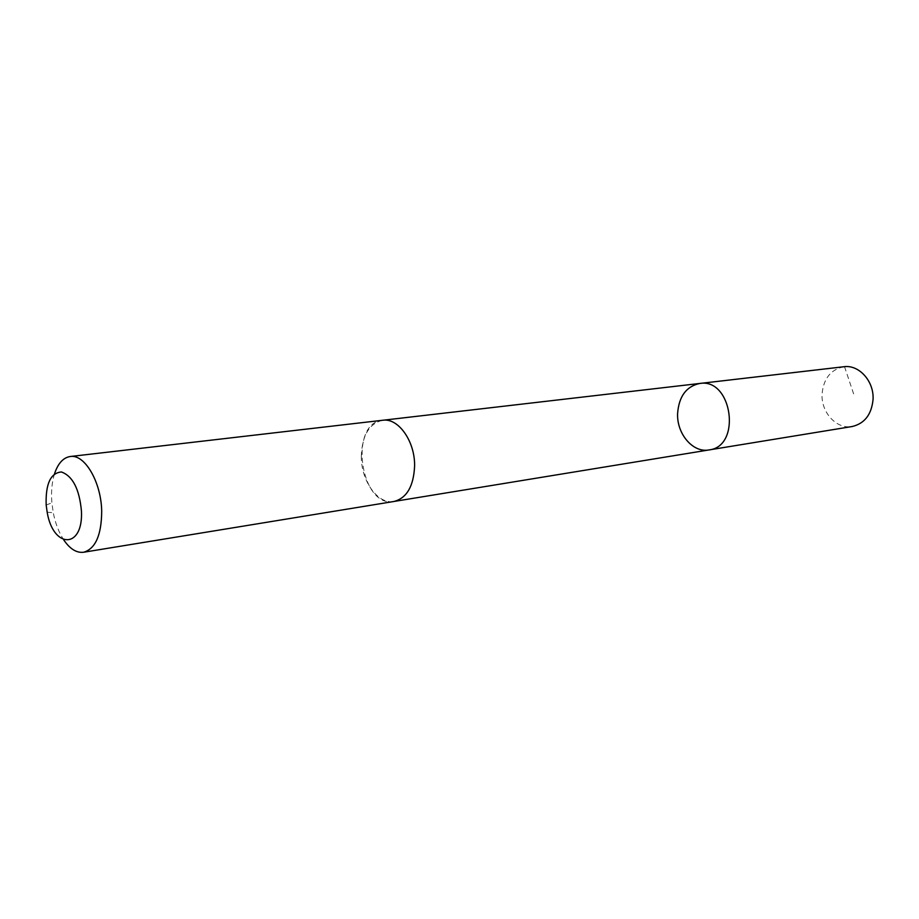 <?xml version="1.0" encoding="UTF-8"?>
<svg xmlns="http://www.w3.org/2000/svg" width="919" height="919" viewBox="0 0 919 919"><rect width="100%" height="100%" fill="white"/><g stroke="black" fill="none" stroke-linecap="round" stroke-linejoin="round"><path stroke-width="0.69" stroke-dasharray="4.59 3.45" d="M843.883 366.738C830.81 369.449 823.539 378.536 822.068 393.998C820.954 412.39 836.612 429.552 852.235 426.508M361.305 456.18C360.972 480.867 377.87 504.726 394.01 501.464C406.795 498.064 413.653 486.231 414.595 465.956C415.032 441.2 398.26 417.663 382.672 420.27C369.231 423.464 362.109 435.434 361.305 456.18M709.031 449.931C692.96 453.101 676.671 433.871 677.602 413.493C678.934 396.365 686.309 386.359 699.738 383.464M383.269 420.201L382.672 420.27C348.335 422.637 360.351 508.586 394.01 501.464L394.607 501.36M54.497 473.859C51.866 482.337 50.993 491.987 51.878 502.808L53.268 512.756C55.381 523.405 58.862 532.446 63.721 539.878M844.515 366.67L854.256 395.756M47.168 512.182L53.268 512.756M46.168 505.025L51.878 502.808"/><path stroke-width="1.38" d="M677.602 413.493C678.934 396.365 686.309 386.359 699.738 383.464C732.236 377.801 741.828 446.473 709.031 449.931C692.96 453.101 676.671 433.871 677.602 413.493M852.235 426.508C864.607 423.521 871.545 414.538 873.05 399.547C874.222 381.305 858.978 364.418 843.883 366.738L699.738 383.464C732.236 377.801 741.828 446.473 709.031 449.931L852.235 426.508M63.721 539.878C69.936 548.976 76.564 553.1 83.606 552.25L394.01 501.464C406.807 498.075 413.665 486.243 414.607 465.956C415.043 441.2 398.26 417.651 382.672 420.259L70.223 456.513C63.227 457.616 57.977 463.406 54.497 473.859M83.606 552.25C95.461 548.781 101.492 535.134 101.699 511.274C101.262 482.119 84.686 453.871 70.223 456.513M81.446 511.113C79.402 489.092 72.716 476.042 61.401 471.975C50.568 472.906 45.49 483.922 46.168 505.025L47.168 512.182C53.164 548.85 83.353 549.263 81.446 511.113M700.393 383.395L844.515 366.67M394.607 501.36L709.031 449.931M383.269 420.201L699.738 383.464"/></g></svg>
